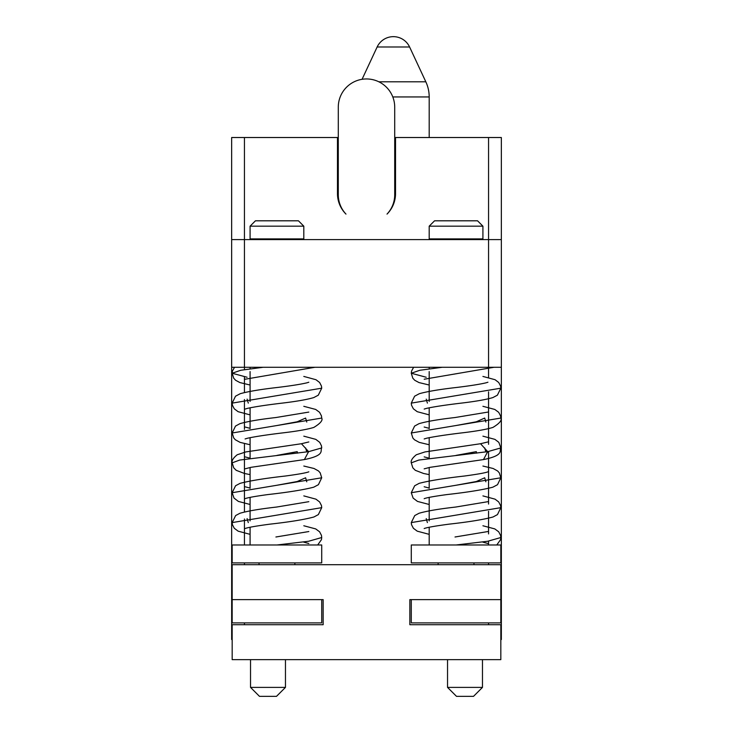 <?xml version="1.0" encoding="UTF-8"?>
<svg xmlns="http://www.w3.org/2000/svg" width="733" height="733" viewBox="0 0 733 733"><rect width="100%" height="100%" fill="white"/><g stroke="black" fill="none" stroke-linecap="round" stroke-linejoin="round"><path stroke-width="1.1" d="M244.437 239.471L244.437 137.52L231.655 137.52L231.655 639.524L232.169 639.524M394.711 137.52L501.345 137.52L501.345 639.524L500.831 639.524M231.655 367.279L244.437 367.279L244.437 369.652M244.437 376.863L244.437 392.512M244.437 399.522L244.437 429.382M244.437 443.602L244.437 511.973M244.437 518.982L244.437 544.986M244.437 562.898L244.437 564.703M244.437 622.894L244.437 624.708M231.655 239.609L244.437 239.609L244.437 367.279L488.563 367.279L488.563 377.577M501.345 367.279L488.563 367.279L488.563 239.609L501.345 239.609M244.437 239.609L488.563 239.609M426.02 239.609L496.424 239.609M456.054 238.894L482.919 238.894L482.919 226.176L429.19 226.176L429.19 238.894L456.054 238.894M482.919 226.176L477.55 220.807L434.559 220.807L429.19 226.176M456.054 544.986L500.831 544.986L500.831 562.898L411.277 562.898L411.277 544.986L456.054 544.986C454.717 534.678 454.717 534.678 456.054 544.986L487.711 541.256L500.831 537.518L500.547 535.356L498.697 531.791L494.802 528.914L482.919 525.763M424.169 468.836L430.06 467.324L483.478 459.582L487.711 451.656L418.818 460.058L411.277 462.853L412.835 467.837L415.318 470.32L423.546 473.472L429.19 474.618M424.178 498.687L424.169 498.697C426.478 497.707 434.064 496.333 446.947 494.573C467.306 492.292 482.598 489.836 492.842 487.188L497.524 484.687L500.831 477.788L411.277 492.723L413.11 498.083L417.48 501.418L429.19 504.478M424.187 528.557L424.169 528.557C426.789 527.485 435.072 526.019 449.027 524.159C468.735 521.969 483.404 519.578 493.016 516.994L497.46 514.603L500.831 507.657L411.277 522.592L411.543 524.718L413.385 528.282L417.251 531.168L429.19 534.348M483.478 459.582C505.101 455.211 498.871 450.419 500.831 447.927L487.711 451.656L480.555 443.731L425.003 451.913L416.353 454.744C412.349 457.978 410.663 460.681 411.277 462.853M476.551 453.131L476.313 451.656L456.054 455.385M485.887 481.792L484.705 477.788L476.313 481.526L456.054 485.255M442.256 367.279L419.844 370.266L411.277 373.253L426.221 377.257M424.187 409.087L426.368 408.409C433.881 406.769 445.087 405.056 460.003 403.269C474.865 401.547 485.805 399.65 492.833 397.598L497.386 395.197L500.831 388.188L411.277 403.123L411.543 405.248L413.375 408.812L417.242 411.699L429.19 414.878M424.178 438.957L426.707 438.197C434.935 436.474 446.791 434.687 462.276 432.837C476.148 431.206 486.355 429.41 492.915 427.431C499.475 423.445 502.114 420.321 500.831 418.057L411.277 432.992L412.862 438.013L414.457 439.773L419.221 442.375L429.19 444.748M485.887 422.052L484.705 418.057L476.313 421.787L456.054 425.525M411.277 599.631L411.277 622.894L500.831 622.894L500.831 599.631L409.848 599.631L409.848 624.708L500.831 624.708L500.831 659.636L232.169 659.636L232.169 624.708L323.152 624.708L323.152 599.631L232.169 599.631L232.169 564.703L500.831 564.703L500.831 599.631M232.169 599.631L232.169 622.894L321.723 622.894L321.723 599.631M276.946 562.898L321.723 562.898L321.723 544.986L232.169 544.986L232.169 562.898L276.946 562.898M276.946 544.986C275.608 534.678 275.608 534.678 276.946 544.986L308.602 541.256L321.723 537.518L321.448 535.356L319.597 531.791L315.694 528.914L303.81 525.763M245.06 468.836L250.952 467.324L304.369 459.582L308.611 451.656L239.718 460.058L232.169 462.853L233.726 467.837L236.209 470.32L244.446 473.472L250.081 474.618M245.079 498.687L245.06 498.697C247.369 497.707 254.965 496.333 267.838 494.573C288.197 492.292 303.499 489.836 313.733 487.188L318.415 484.687L321.723 477.788L232.169 492.723L234.001 498.083L238.381 501.418L250.081 504.478M245.079 528.557L245.06 528.557C247.681 527.485 255.964 526.019 269.927 524.159C289.636 521.969 304.296 519.578 313.907 516.994L318.351 514.603L321.723 507.657L232.169 522.592L232.434 524.718L234.276 528.282L238.152 531.168L250.081 534.348M304.369 459.582C325.993 455.211 319.762 450.419 321.723 447.927L308.611 451.656L301.446 443.731L245.894 451.913L237.245 454.744C233.241 457.978 231.555 460.681 232.169 462.853M297.442 453.131L297.213 451.656L276.946 455.385M306.779 481.792L305.606 477.788L297.213 481.526L276.946 485.255M263.156 367.279L240.736 370.266L232.169 373.253L247.113 377.257M245.079 409.087L247.268 408.409C254.772 406.769 265.987 405.056 280.895 403.269C295.756 401.547 306.706 399.65 313.733 397.598L318.287 395.197L321.723 388.188L232.169 403.123L232.434 405.248L234.267 408.812L238.133 411.699L250.081 414.878M245.079 438.957L247.598 438.197C255.826 436.474 267.682 434.687 283.167 432.837C297.039 431.206 307.246 429.41 313.806 427.431C320.367 423.445 323.006 420.321 321.723 418.057L232.169 432.992L233.763 438.013L235.348 439.773L240.112 442.375L250.081 444.748M306.779 422.052L305.606 418.057L297.213 421.787L276.946 425.525M306.98 239.609L236.576 239.609M276.946 238.894L303.81 238.894L303.81 226.176L250.081 226.176L250.081 238.894L276.946 238.894M303.81 226.176L298.441 220.807L255.451 220.807L250.081 226.176M447.542 659.636L447.542 687.398L456.503 696.35L473.518 696.35L482.47 687.398L447.542 687.398M482.47 659.636L482.47 687.398M250.53 659.636L250.53 687.398L259.482 696.35L276.497 696.35L285.458 687.398L250.53 687.398M285.458 659.636L285.458 687.398M338.289 137.52L337.464 137.52L337.464 193.567A29.036 29.036 0 0 0 345.976 214.1A28.211 28.211 0 0 1 338.289 194.749L338.289 107.165A28.211 28.211 0 0 1 366.5 78.953A28.211 28.211 0 0 1 394.711 107.165L394.711 194.749A28.211 28.211 0 0 1 387.024 214.1A29.036 29.036 0 0 0 395.536 193.567A29.036 29.036 0 0 1 387.024 214.1M244.437 137.52L337.464 137.52M337.464 193.567A29.036 29.036 0 0 0 345.976 214.1M395.536 137.52L395.536 193.567M488.563 137.52L488.563 239.471M362.065 79.301L377.138 46.994A17.913 17.913 0 0 1 409.6 46.994L425.827 81.803A35.825 35.825 0 0 1 429.19 96.939L429.19 137.52M488.563 391.798L488.563 444.317M488.563 451.528L488.563 504.047M488.563 511.258L488.563 533.917M488.563 541.128L488.563 544.986M488.563 562.898L488.563 564.703M488.563 622.894L488.563 624.708M392.787 96.939L429.19 96.939M378.851 81.803L425.827 81.803M377.138 46.994L409.6 46.994M473.069 239.471L473.069 238.894M439.04 239.471L439.04 238.894M429.19 544.986L429.19 527.238M429.19 520.897L429.19 497.368M429.19 488.315L429.19 467.507M429.19 458.446L429.19 437.638M429.19 428.585L429.19 407.768M429.19 401.437L429.19 371.567M429.19 368.846L429.19 367.279M500.831 477.788L499.301 472.849L497.615 470.971L493.126 468.488L482.919 466.032M429.19 458.207L424.169 456.879M487.931 471.823L487.94 471.814C485.512 472.831 477.632 474.251 464.301 476.047C444.189 478.301 429.144 480.729 419.166 483.349L414.676 485.75L411.277 492.723M500.831 507.657L500.557 505.504L498.706 501.94L495.032 499.155L482.919 495.893M429.19 488.077L424.169 486.749M487.921 501.684L455.66 507.053C439.003 508.931 426.789 511.011 419.019 513.274L414.75 515.556L411.277 522.592M426.221 518.588L427.394 522.592M487.931 531.544L455.019 536.996M482.919 542.173L487.94 543.501M496.782 544.986L500.557 539.662L500.831 537.518M424.178 379.227L494.015 367.279M413.623 367.279L411.57 371.035L411.277 373.253L412.807 378.201L414.731 380.28L418.983 382.562L429.19 385.017M485.887 451.922L484.705 447.927M500.831 388.188L500.566 386.062L498.724 382.498L495.068 379.712L482.919 376.432M487.931 382.223L485.933 382.846C479.739 384.294 470.155 385.805 457.181 387.391C440.121 389.315 427.513 391.422 419.349 393.694L414.612 396.205L411.277 403.123M500.831 418.057L500.547 415.886L498.697 412.322L494.784 409.435L482.919 406.302M426.221 399.119L427.394 403.123M487.921 412.093L454.872 417.553C438.517 419.404 426.542 421.457 418.946 423.701L414.594 426.084L411.277 432.992M500.831 447.927L498.843 442.365L494.903 439.369L482.919 436.162M429.19 428.338L424.169 427.018M487.931 441.953L480.555 443.731M438.142 564.703L438.142 562.898M473.967 564.703L473.967 562.898M294.858 564.703L294.858 562.898M259.033 564.703L259.033 562.898M321.723 477.788L320.193 472.849L318.516 470.971L314.017 468.488L303.81 466.032M250.081 458.207L245.06 456.879M308.822 471.823L308.831 471.814C306.412 472.831 298.533 474.251 285.192 476.047C265.08 478.301 250.035 480.729 240.067 483.349L235.568 485.75L232.169 492.723M321.723 507.657L321.448 505.504L319.606 501.94L315.923 499.155L303.81 495.893M250.081 488.077L245.06 486.749M308.822 501.684L276.552 507.053C259.903 508.931 247.69 511.011 239.911 513.274L235.641 515.556L232.169 522.592M247.113 518.588L248.295 522.592M308.831 531.544L275.91 536.996M303.81 542.173L308.831 543.501M317.673 544.986L321.448 539.662L321.723 537.518M245.069 379.227L314.915 367.279M234.523 367.279L232.462 371.035L232.169 373.253L233.699 378.201L235.632 380.28L239.874 382.562L250.081 385.017M306.779 451.922L305.606 447.927M321.723 388.188L321.457 386.062L319.625 382.498L315.96 379.712L303.81 376.432M308.822 382.223L306.834 382.846C300.64 384.294 291.047 385.805 278.073 387.391C261.021 389.315 248.405 391.422 240.241 393.694L235.504 396.205L232.169 403.123M321.723 418.057L321.448 415.886L319.588 412.322L315.676 409.435L303.81 406.302M247.113 399.119L248.295 403.123M308.813 412.093L275.773 417.553C259.409 419.404 247.433 421.457 239.838 423.701L235.485 426.084L232.169 432.992M321.723 447.927L321.466 445.829L319.735 442.365L315.804 439.369L303.81 436.162M250.081 428.338L245.06 427.018M308.831 441.953L301.446 443.731M293.96 239.471L293.96 238.894M250.081 544.986L250.081 527.238M250.081 520.897L250.081 497.368M250.081 488.315L250.081 467.507M250.081 458.446L250.081 437.638M250.081 428.585L250.081 407.768M250.081 401.437L250.081 371.567M250.081 368.846L250.081 367.279M259.931 239.471L259.931 238.894"/></g></svg>
